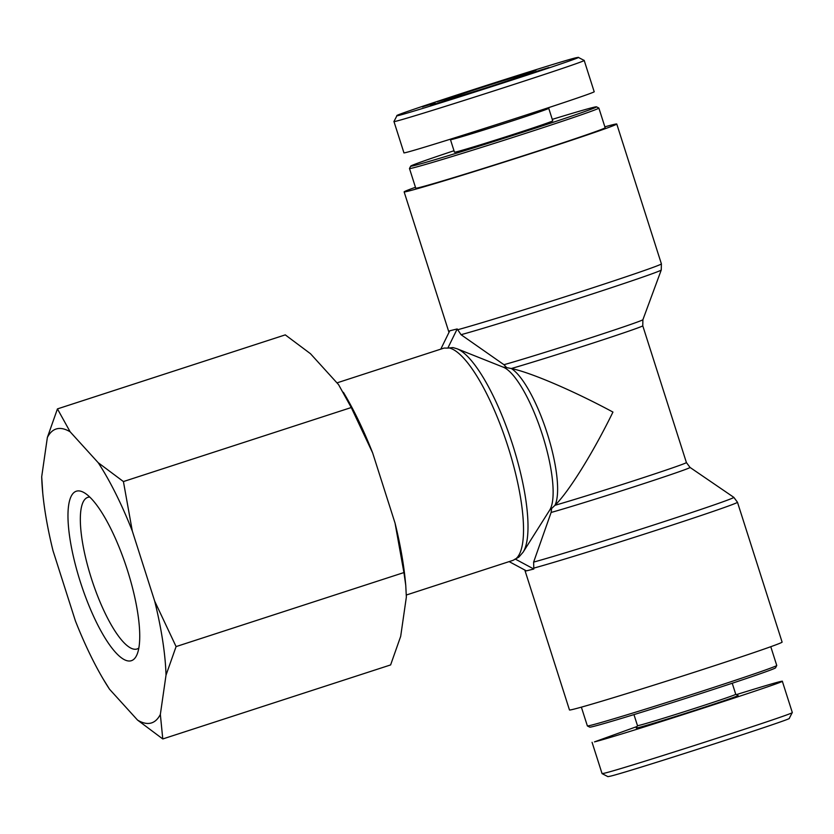 <?xml version="1.0" encoding="UTF-8"?>
<svg xmlns="http://www.w3.org/2000/svg" width="834" height="834" viewBox="0 0 834 834"><rect width="100%" height="100%" fill="white"/><g stroke="black" fill="none" stroke-linecap="round" stroke-linejoin="round"><path stroke-width="1.25" d="M452.904 347.559L447.827 348.101L457.199 328.95L449.766 330.796L440.79 349.144M457.199 328.95L461.046 334.695L503.955 364.698L506.676 367.627L502.829 367.023M336.967 382.879L444.074 348.07L447.827 348.101M448.65 347.83A111.6 30.316 72 0 1 508.073 446.878A111.6 30.316 72 0 1 515.954 558.728L513.046 560.344L406.325 595.017M515.954 558.728L518.831 557.133L523.137 552.15A109.608 29.774 -108 0 0 512.18 443.292A109.608 29.774 -108 0 0 457.053 348.768L452.945 347.569M503.955 364.698A77.009 1.428 -17.7 0 0 586.135 339.271A77.009 1.428 -17.7 0 0 642.899 319.714L642.764 325.792A75.018 1.387 162.3 0 1 591.775 343.462A75.018 1.387 162.3 0 1 511.325 368.524A75.018 20.381 72 0 1 547.229 433.419A75.018 20.381 72 0 1 554.975 505.3C568.652 492.039 593.339 452.33 612.948 412.069C573.74 390.927 530.466 372.381 511.325 368.524L506.676 367.627M551.118 512.462A77.009 1.428 -17.7 0 0 634.32 486.702A77.009 1.428 -17.7 0 0 690.041 467.436L686.413 462.568A75.018 1.387 162.3 0 1 635.425 480.238A75.018 1.387 162.3 0 1 554.975 505.3L551.628 508.49L551.118 512.462L533.624 562.095L533.812 569.028L526.379 570.873L509.147 561.616M549.616 510.231L551.628 508.49M515.141 558.989L533.812 569.028M604.859 126.831A111.6 2.064 162.3 0 1 612.594 124.766A111.6 2.064 162.3 0 1 616.764 124.016A111.6 2.064 162.3 0 1 511.075 159.919A111.6 2.064 162.3 0 1 404.136 191.883A111.6 2.064 162.3 0 1 415.468 187.275M533.541 568.183A111.6 2.064 -17.7 0 0 652.98 531.341A111.6 2.064 -17.7 0 0 737.475 502.256L782.104 642.097A111.6 2.064 162.3 0 1 676.416 678A111.6 2.064 162.3 0 1 569.476 709.963L524.847 570.112A111.6 2.064 -17.7 0 0 525.066 570.164M587.386 725.934L589.742 727.144A97.526 1.804 -17.7 0 0 708.4 691.063A97.526 1.804 -17.7 0 0 775.537 667.857L776.756 665.501A99.402 1.845 162.3 0 1 776.756 665.501A99.402 1.845 162.3 0 1 708.327 689.155A99.402 1.845 162.3 0 1 587.386 725.934A99.402 1.845 162.3 0 1 587.365 725.903L581.371 707.149M610.113 776.235C626.407 772.691 794.124 718.543 789.266 718.387L792.248 712.57C796.418 713.039 623.05 769.011 604.441 773.191L602.085 773.629L607.923 776.642L610.113 776.235M735.744 694.274A51.583 0.959 162.3 0 1 735.755 694.295A51.583 0.959 162.3 0 1 686.914 710.881A51.583 0.959 162.3 0 1 637.489 725.653L636.269 727.988A53.449 0.99 -17.7 0 0 687.497 712.705A53.449 0.99 -17.7 0 0 738.1 695.493L735.755 694.284L732.231 683.244M637.03 726.508L594.486 741.874C614.126 737.371 787.734 681.295 782.313 681.211C781.02 681.044 765.716 685.506 736.38 694.607M552.275 119.366A97.526 1.804 162.3 0 1 596.498 106.835A97.526 1.804 162.3 0 1 529.381 130.114A97.526 1.804 162.3 0 1 410.703 166.122A97.526 1.804 162.3 0 1 454.009 150.735M530.445 131.772A99.402 1.845 -17.7 0 0 598.875 108.076A99.402 1.845 -17.7 0 0 598.854 108.045L605.15 127.727A99.402 1.845 162.3 0 1 536.721 151.423A99.402 1.845 162.3 0 1 415.749 188.171L409.473 168.52A99.402 1.845 -17.7 0 0 530.445 131.772M410.703 166.122L409.484 168.478A99.402 1.845 -17.7 0 0 409.473 168.52M549.199 107.471L548.751 108.347A51.583 0.959 -17.7 0 1 506.196 122.9A51.583 0.959 -17.7 0 1 452.403 139.341A51.583 0.959 -17.7 0 1 450.496 139.705A51.583 0.959 -17.7 0 1 450.475 139.685L454.467 152.195A51.583 0.959 -17.7 0 0 456.396 151.851A51.583 0.959 -17.7 0 0 510.637 135.264A51.583 0.959 -17.7 0 0 552.744 120.826L548.751 108.337M536.408 71.411L545.248 68.669L536.429 71.463M529.517 73.548L548.897 67.544L529.527 73.6M461.463 95.774L452.195 98.735C450.433 99.256 450.329 99.246 451.903 98.693L462.14 95.566M464.736 94.69L463.829 95.045M451.934 98.819L451.903 98.693C450.329 99.246 450.433 99.256 452.195 98.735L452.205 98.777M446.367 100.705L447.326 100.455M449.495 99.673L450.496 99.496M454.228 97.985L453.467 98.381M479.529 90.166L491.028 86.486L479.54 90.28M533.291 70.963L523.502 74.195L533.322 71.078M515.078 76.957L536.012 70.087L515.078 76.957M486.389 85.714L503.35 80.241L486.358 85.902M435.046 103.03L423.005 106.658L435.056 103.082M444.824 99.767L444.23 100.028M422.4 106.929L423.046 106.783M439.674 100.883L449.807 97.734L439.706 100.977M449.026 98.266L437.026 101.717L460.733 94.273L449.026 98.266M465.32 92.772L478.528 88.456L465.32 92.772M514.515 76.978L507.239 79.23L514.515 76.978M474.296 91.646L461.098 96.244L474.317 91.709M431.97 105.042L453.873 97.932L430.5 105.428M434.514 104.104L433.805 104.5M576.127 57.744L578.233 57.358C587.574 56.337 388.331 120.315 397.015 115.572C391.876 115.509 560.052 61.226 576.127 57.744M447.295 99.6A44.077 0.813 -17.7 0 0 493.259 85.548A44.077 0.813 -17.7 0 0 529.632 73.111A44.077 0.813 -17.7 0 0 487.39 85.714A44.077 0.813 -17.7 0 0 445.669 99.903A44.077 0.813 -17.7 0 0 447.295 99.6M584.175 60.371L594.162 91.667C599.344 92.053 399.83 156.125 403.927 152.768L393.94 121.462M394.002 121.451C388.717 125.194 590.66 60.34 584.092 60.402M80.314 581.798A89.092 24.196 -108 0 0 136.766 655.128A89.092 24.196 -108 0 0 126.872 568.475A89.092 24.196 -108 0 0 83.942 492.56A89.092 24.196 -108 0 0 80.314 581.798M138.83 648.06A79.71 21.653 72 0 1 137.068 648.977A79.71 21.653 72 0 1 91.375 578.4A79.71 21.653 72 0 1 87.81 497.356A79.71 21.653 72 0 1 89.77 497.064M70.15 431.814A154.498 41.971 -108 0 0 47.361 437.464L57.442 408.9L70.15 431.814L98.214 462.714L123.422 481.562L132.304 531.018L154.707 601.199L176.089 646.59L166.018 675.165L160.347 714.446L162.776 738.955L137.558 720.096L109.504 689.197L103.041 678.782A154.498 41.971 -108 0 0 109.504 689.197M41.7 476.746A154.498 41.971 -108 0 0 42.763 493.248L41.7 476.746L47.361 437.464M42.763 493.248A154.498 41.971 -108 0 0 53.011 550.711L75.404 620.892A154.498 41.971 -108 0 0 103.041 678.782M137.558 720.096A154.498 41.971 -108 0 0 160.347 714.446M166.018 675.165A154.498 41.971 -108 0 0 154.707 601.199M132.304 531.018A154.498 41.971 -108 0 0 98.214 462.714M162.776 738.955L390.614 664.927L400.685 636.352L406.356 597.071L405.751 585.26L403.927 572.562L395.045 523.106A154.498 41.971 72 0 1 405.293 580.579L405.751 585.26M343.399 392.303L345.015 395.045A154.498 41.971 72 0 1 372.652 452.925L351.26 407.534L338.552 384.62L310.488 353.72L285.28 334.872L57.442 408.9M395.045 523.106L372.652 452.925M351.26 407.534L123.422 481.562M403.927 572.562L176.089 646.59M457.47 329.795A111.6 2.064 -17.7 0 0 576.899 292.963A111.6 2.064 -17.7 0 0 661.393 263.867L661.258 269.997A109.608 2.033 162.3 0 1 577.639 298.739A109.608 2.033 162.3 0 1 461.046 334.695M404.136 191.883L448.765 331.724A111.6 2.064 -17.7 0 0 449.286 331.765M457.053 348.768L503.288 367.189A77.009 20.923 72 0 1 542.017 433.597A77.009 20.923 72 0 1 549.71 510.074L523.137 552.15M690.041 467.436L733.805 497.335A109.608 2.033 162.3 0 1 651.688 525.66A109.608 2.033 162.3 0 1 533.624 562.095M448.765 331.724L448.994 332.359M642.899 319.714L661.258 269.997M616.764 124.016L661.393 263.867M642.764 325.792L686.413 462.568M733.805 497.335L737.475 502.256M776.756 665.459L770.772 646.704M637.489 725.653L633.955 714.613M782.313 681.211L792.3 712.507M592.067 742.302L602.065 773.608M596.498 106.835L598.854 108.045M450.496 139.705L449.86 139.372M394.002 121.41L397.015 115.572M584.071 60.371L578.233 57.358"/></g></svg>
